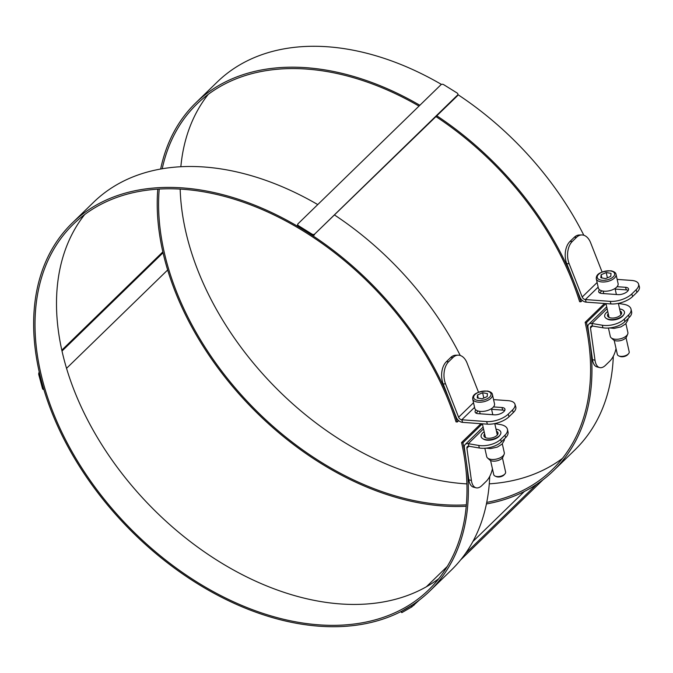 <?xml version="1.0" encoding="UTF-8"?>
<svg xmlns="http://www.w3.org/2000/svg" width="673" height="673" viewBox="0 0 673 673"><rect width="100%" height="100%" fill="white"/><g stroke="black" fill="none" stroke-linecap="round" stroke-linejoin="round"><path stroke-width="1.01" d="M84.672 214.561A254.932 171.194 -134.2 0 0 149.768 505.516A254.932 171.194 -134.2 0 0 438.813 578.654M489.717 476.434A256.556 172.28 45.8 0 1 451.364 570.065L429.87 590.97A256.556 172.28 45.8 0 1 127.5 527.178A256.556 172.28 45.8 0 1 72.112 223.158A256.556 172.28 45.8 0 1 281.785 217.547A256.556 172.28 45.8 0 1 457.329 421.988L456.033 421.895A254.932 171.194 45.8 0 0 281.592 218.742A254.932 171.194 45.8 0 0 73.239 224.319A254.932 171.194 45.8 0 0 128.274 526.421A254.932 171.194 45.8 0 0 428.743 589.809A254.932 171.194 45.8 0 0 461.56 442.54L480.943 423.696M72.112 223.158L93.606 202.245A256.556 172.28 45.8 0 1 317.757 204.584M334.733 215.133A256.556 172.28 45.8 0 1 460.248 355.487M485.477 437.635L482.39 423.805L462.898 442.767L461.56 442.54M462.898 442.767A256.556 172.28 45.8 0 1 429.87 590.97M457.329 421.988L458.717 420.642M486.419 503.959A256.556 172.28 -134.2 0 0 553.467 470.755A256.556 172.28 -134.2 0 0 586.494 322.552L585.157 322.325A254.932 171.194 45.8 0 1 552.34 469.594A254.932 171.194 45.8 0 1 486.73 502.403M466.355 504.843A254.932 171.194 45.8 0 1 159.223 189.071M162.218 168.772A254.932 171.194 45.8 0 1 196.836 104.105A254.932 171.194 45.8 0 1 419.01 106.098M436.011 116.622A254.932 171.194 45.8 0 1 579.621 301.681L580.925 301.773A256.556 172.28 -134.2 0 0 436.836 115.823M419.851 105.274A256.556 172.28 -134.2 0 0 195.708 102.944A256.556 172.28 -134.2 0 0 160.654 169.041M157.793 189.155A256.556 172.28 -134.2 0 0 466.229 506.264M582.305 300.427L580.925 301.773M208.26 94.346A254.932 171.194 -134.2 0 0 180.844 166.744M180.171 189.105A254.932 171.194 -134.2 0 0 466.902 483.895M489.279 483.845A254.932 171.194 -134.2 0 0 562.401 458.439M583.844 235.272A256.556 172.28 -134.2 0 0 457.876 94.615A2.027 1.405 -163 0 1 457.606 95.028L314.678 234.061A2.027 1.405 -163 0 1 311.936 234.078L298.652 225.808A2.027 1.405 -163 0 1 297.794 224.168A2.027 1.405 -163 0 1 298.072 223.73L441.008 84.697A2.027 1.405 -163 0 1 443.743 84.689L457.026 92.95A2.027 1.405 -163 0 1 457.884 94.59L457.632 95.423A2.027 1.405 17 0 1 457.354 95.869L314.678 234.061M441.429 84.419A256.556 172.28 -134.2 0 0 217.202 82.03L195.708 102.944M553.467 470.755L574.961 449.85A256.556 172.28 -134.2 0 0 613.313 356.219M604.531 303.481L585.157 322.325M609.065 317.42L605.978 303.59L586.494 322.552M167.653 269.991L66.543 368.333M62.009 351.054L163.051 252.77M43.762 389.213A2.027 1.153 -83.1 0 1 43.476 388.599L39.791 374.836A2.027 1.153 -83.1 0 1 39.699 374.003M162.849 251.887L61.807 350.162M39.261 372.119A2.027 1.153 96.9 0 0 38.798 374.71L42.492 388.481A2.027 1.153 96.9 0 0 43.316 389.44L43.854 389.507M297.794 224.168L297.542 225.001A2.027 1.405 17 0 0 298.4 226.641L311.683 234.911A2.027 1.405 17 0 0 314.417 234.894M536.642 484.316L465.388 553.618M412.97 604.581L400.982 611.631L401.714 612.59L402.244 612.396L411.834 606.903L419.489 599.937M460.618 559.928L543.086 479.723M426.396 586.755L447.259 566.464M472.875 541.546L524.368 491.467M484.838 448.243L486.722 456.647A9.001 4.509 -12.6 0 0 487.555 458.002L489.734 459.97A7.201 3.609 -12.6 0 0 492.266 461.039A7.201 3.609 -12.6 0 0 502.983 457.009L504.119 454.3A9.001 4.509 -12.6 0 0 504.296 452.719L502.319 443.869M487.555 458.002A9.001 4.509 -12.6 0 0 490.726 459.331A9.001 4.509 -12.6 0 0 504.119 454.3M484.173 431.78A10.12 5.064 -12.6 0 0 482.617 433.008A10.12 5.064 -12.6 0 0 483.189 438.905A10.12 5.064 -12.6 0 0 499.332 435.818A10.12 5.064 -12.6 0 0 499.93 435.162L499.181 436.104A9.001 4.509 167.4 0 1 498.643 436.693A9.001 4.509 167.4 0 1 496.497 438.241M487.614 440.226A9.001 4.509 167.4 0 1 486.419 440.092A9.001 4.509 167.4 0 1 484.274 439.435L483.189 438.905M483.197 438.905A9.304 4.661 167.4 0 0 492.182 439.814A9.304 4.661 167.4 0 0 499.93 435.17A10.12 5.064 -12.6 0 0 496.018 429.138M484.627 433.841A7.201 3.609 -12.6 0 0 483.946 435.986A7.201 3.609 -12.6 0 0 489.364 438.258A7.201 3.609 -12.6 0 0 496.926 435.414A7.201 3.609 -12.6 0 0 498.003 432.84A7.201 3.609 -12.6 0 0 496.481 431.191M502.445 457.892L505.6 472.042A6.074 3.037 167.4 0 1 504.893 473.994A6.074 3.037 167.4 0 1 495.227 476.156A6.074 3.037 167.4 0 1 493.755 474.684L490.592 460.534M492.451 394.605L494.512 403.834A10.12 5.064 167.4 0 1 485.738 410.984A10.12 5.064 167.4 0 1 474.759 408.242L472.698 399.013A10.12 5.064 -12.6 0 0 483.677 401.756A10.12 5.064 -12.6 0 0 492.451 394.605C492.283 392.982 490.634 391.779 487.504 391.013C477.258 391.501 472.32 394.168 472.698 399.013M495.227 476.156L496.371 476.635A4.829 2.414 -12.6 0 0 504.06 474.919L504.893 473.994M482.617 392.763L487.445 393.579L487.168 396.599L482.07 398.803L477.25 397.987L477.519 394.967L482.617 392.763L483.769 397.894L483.155 398.332M478.234 398.155L477.519 394.967M504.674 410.572A7.083 3.163 -17.3 0 0 502.731 410.109L491.584 409.302M493.494 406.913L501.923 407.518A7.083 3.163 162.7 0 1 504.918 409.066A7.083 3.163 162.7 0 1 501.806 413.062A7.083 3.163 162.7 0 1 494.403 414.837L478.124 413.659A7.083 3.163 162.7 0 1 475.13 412.112A7.083 3.163 162.7 0 1 475.878 409.924M478.41 411.085A7.083 3.163 -17.3 0 0 476.19 413.197M509.024 416.747L508.216 414.147A16.186 7.226 162.7 0 1 486.604 421.576L461.787 419.775A3.037 2.036 45.8 0 1 458.616 417.235L445.543 383.888A16.186 10.162 -91.2 0 1 448.706 361.67L453.005 357.489A16.186 10.162 -91.2 0 1 458.094 355.167L455.739 355.218A16.186 10.162 88.8 0 0 450.649 357.54L446.35 361.721A16.186 10.162 88.8 0 0 443.179 383.938L456.252 417.285A6.074 4.08 -134.2 0 0 462.595 422.366L487.412 424.167A16.186 7.226 -17.3 0 0 509.024 416.747L513.322 412.566A16.186 7.226 -17.3 0 0 515.762 406.803L514.946 404.204A16.186 7.226 162.7 0 1 512.515 409.966L513.322 412.566M508.216 414.147L512.515 409.966M493.57 399.611L508.098 400.662A16.186 7.226 162.7 0 1 514.946 404.204M458.094 355.167A16.186 10.162 -91.2 0 1 467.037 362.983L478.478 392.157M494.781 423.611L500.241 424.528A16.186 8.101 167.4 0 1 507.442 429.366A16.186 8.101 167.4 0 1 505.019 435.145L500.712 439.326A16.186 8.101 167.4 0 1 478.747 445.442L468.299 443.675A6.074 4.08 -134.2 0 0 465.22 444.458A6.074 4.08 -134.2 0 0 464.353 447.52L468.871 479.824A16.186 8.101 104.2 0 0 473.506 487.159L476.047 487.799A16.186 8.101 -75.8 0 1 471.42 480.472L466.902 448.159A3.037 2.036 -134.2 0 1 467.331 446.628A3.037 2.036 -134.2 0 1 468.879 446.241L466.902 448.159M505.019 435.145L505.591 437.711A16.186 8.101 -12.6 0 0 508.014 431.931L507.442 429.366M505.591 437.711L501.292 441.892L500.712 439.326M478.747 445.442L479.319 447.999A16.186 8.101 -12.6 0 0 501.292 441.892M479.319 447.999L468.879 446.241L468.299 443.675L483.517 428.878M492.434 468.787A16.186 8.101 -75.8 0 1 486.2 481.355L481.902 485.536A16.186 8.101 -75.8 0 1 476.047 487.799M608.434 328.029L610.31 336.433A9.001 4.509 -12.6 0 0 611.143 337.787L613.322 339.756A7.201 3.609 -12.6 0 0 615.862 340.824A7.201 3.609 -12.6 0 0 626.571 336.794L627.707 334.086A9.001 4.509 -12.6 0 0 627.884 332.504L625.907 323.654M611.143 337.787A9.001 4.509 -12.6 0 0 614.314 339.116A9.001 4.509 -12.6 0 0 627.707 334.086M607.761 311.565A10.12 5.064 -12.6 0 0 606.213 312.794A10.12 5.064 -12.6 0 0 606.785 318.691A10.12 5.064 -12.6 0 0 622.92 315.603A10.12 5.064 -12.6 0 0 623.526 314.947L622.769 315.889A9.001 4.509 167.4 0 1 622.231 316.478A9.001 4.509 167.4 0 1 620.085 318.026M611.202 320.012A9.001 4.509 167.4 0 1 610.016 319.877A9.001 4.509 167.4 0 1 607.87 319.221L606.785 318.691A9.304 4.661 167.4 0 0 615.778 319.599A9.304 4.661 167.4 0 0 623.526 314.956A10.12 5.064 -12.6 0 0 619.606 308.924M608.224 313.626A7.201 3.609 -12.6 0 0 607.542 315.772A7.201 3.609 -12.6 0 0 612.952 318.043A7.201 3.609 -12.6 0 0 620.514 315.2A7.201 3.609 -12.6 0 0 621.6 312.625A7.201 3.609 -12.6 0 0 620.069 310.976M626.033 337.678L629.196 351.828A6.074 3.037 167.4 0 1 628.489 353.779A6.074 3.037 167.4 0 1 618.824 355.941A6.074 3.037 167.4 0 1 617.351 354.469L614.188 340.319M616.039 274.391L618.1 283.619A10.12 5.064 167.4 0 1 609.334 290.77A10.12 5.064 167.4 0 1 598.356 288.027L596.295 278.799A10.12 5.064 -12.6 0 0 607.273 281.541A10.12 5.064 -12.6 0 0 616.039 274.391C615.871 272.767 614.23 271.564 611.092 270.798C600.846 271.286 595.916 273.953 596.295 278.799M618.824 355.941L619.968 356.421A4.829 2.414 -12.6 0 0 627.657 354.705L628.489 353.779M606.213 272.548L611.034 273.364L610.764 276.384L605.658 278.588L600.838 277.772L601.115 274.752L606.213 272.548L607.357 277.68L606.743 278.117M601.822 277.941L601.115 274.752M628.262 290.357A7.083 3.163 -17.3 0 0 626.327 289.895L615.181 289.087M617.082 286.698L625.511 287.304A7.083 3.163 162.7 0 1 628.515 288.852A7.083 3.163 162.7 0 1 625.394 292.848A7.083 3.163 162.7 0 1 617.991 294.623L601.721 293.445A7.083 3.163 162.7 0 1 598.718 291.897A7.083 3.163 162.7 0 1 599.466 289.71M602.007 290.871A7.083 3.163 -17.3 0 0 599.778 292.991M632.62 296.532L631.812 293.933A16.186 7.226 162.7 0 1 610.192 301.361L585.375 299.561A3.037 2.036 45.8 0 1 582.204 297.02L569.131 263.673A16.186 10.162 -91.2 0 1 572.302 241.456L576.601 237.275A16.186 10.162 -91.2 0 1 581.691 234.953L579.327 235.003A16.186 10.162 88.8 0 0 574.237 237.325L569.938 241.506A16.186 10.162 88.8 0 0 566.775 263.723L579.848 297.071A6.074 4.08 -134.2 0 0 586.183 302.152L611 303.952A16.186 7.226 -17.3 0 0 632.62 296.532L636.919 292.351A16.186 7.226 -17.3 0 0 639.35 286.589L638.542 283.989A16.186 7.226 162.7 0 1 636.111 289.752L636.919 292.351M631.812 293.933L636.111 289.752M617.158 279.396L631.686 280.448A16.186 7.226 162.7 0 1 638.542 283.989M581.691 234.953A16.186 10.162 -91.2 0 1 590.633 242.768L602.066 271.942M618.378 303.397L623.837 304.322A16.186 8.101 167.4 0 1 631.03 309.151A16.186 8.101 167.4 0 1 628.607 314.93L624.308 319.111A16.186 8.101 167.4 0 1 602.343 325.227L591.895 323.469A6.074 4.08 -134.2 0 0 588.808 324.243A6.074 4.08 -134.2 0 0 587.95 327.305L592.467 359.609A16.186 8.101 104.2 0 0 597.094 366.945L599.643 367.584A16.186 8.101 -75.8 0 1 595.016 360.257L590.49 327.944A3.037 2.036 -134.2 0 1 590.928 326.413A3.037 2.036 -134.2 0 1 592.467 326.026L590.49 327.944M628.607 314.93L629.179 317.496A16.186 8.101 -12.6 0 0 631.611 311.717L631.03 309.151M629.179 317.496L624.88 321.677L624.308 319.111M602.343 325.227L602.915 327.793A16.186 8.101 -12.6 0 0 624.88 321.677M602.915 327.793L592.467 326.026L591.895 323.469L607.113 308.663M616.031 348.572A16.186 8.101 -75.8 0 1 609.788 361.14L605.49 365.321A16.186 8.101 -75.8 0 1 599.643 367.584M38.798 374.71L39.791 374.836M43.476 388.599L42.492 388.481M457.606 95.028L457.354 95.869M311.936 234.078L311.683 234.911M298.4 226.641L298.652 225.808M414.114 605.17L413.424 604.278M402.244 612.396L401.503 611.446M411.102 605.944L411.834 606.903M487.075 391.181A8.9 4.459 167.4 0 1 486.352 399.156A8.9 4.459 167.4 0 1 473.615 397.011A8.9 4.459 167.4 0 1 487.075 391.181M501.923 407.518L502.731 410.109M486.604 421.576L487.412 424.167M474.566 407.35L461.787 419.775L462.595 422.366M458.616 417.235L473.531 402.723M448.706 361.67L446.35 361.721M443.179 383.938L445.543 383.888M450.649 357.54L453.005 357.489M471.42 480.472L468.871 479.824M610.663 270.967A8.9 4.459 167.4 0 1 609.94 278.942A8.9 4.459 167.4 0 1 597.203 276.796A8.9 4.459 167.4 0 1 610.663 270.967M625.511 287.304L626.327 289.895M610.192 301.361L611 303.952M598.154 287.135L585.375 299.561L586.183 302.152M582.204 297.02L597.119 282.509M572.302 241.456L569.938 241.506M566.775 263.723L569.131 263.673M574.237 237.325L576.601 237.275M595.016 360.257L592.467 359.609M504.422 438.846L504.296 440.352L502.041 444.138L497.33 447.099L490.567 448.597L485.881 448.159M479.597 411.321L480.152 413.802M491.441 408.671L492.796 414.719M494.773 423.578L497.322 434.985M465.22 444.458L483.113 427.052M628.018 318.632L627.884 320.138L625.638 323.923L620.927 326.885L614.155 328.382L609.469 327.944M603.185 291.106L603.74 293.588M615.038 288.456L616.384 294.505M618.369 303.363L620.918 314.771M588.808 324.243L606.701 306.838"/></g></svg>
